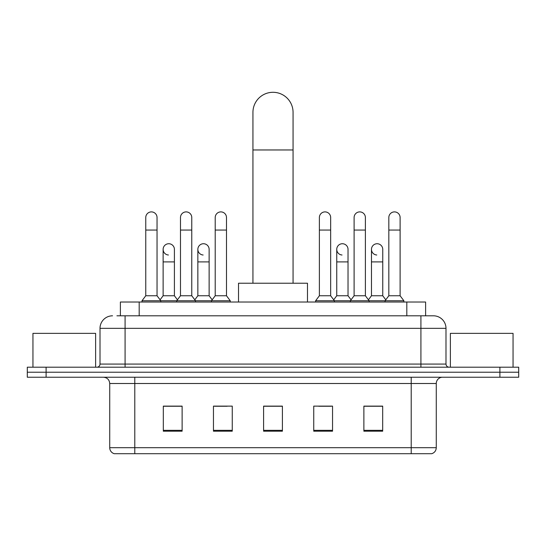 <?xml version="1.0" encoding="UTF-8"?>
<svg xmlns="http://www.w3.org/2000/svg" width="546" height="546" viewBox="0 0 546 546"><rect width="100%" height="100%" fill="white"/><g stroke="black" fill="none" stroke-linecap="round" stroke-linejoin="round"><path stroke-width="0.82" d="M120.386 315.806L120.386 302.02L425.614 302.02L425.614 315.806M117.219 315.806L429.067 315.806M116.933 315.806L125.082 315.806L125.082 328.344L100.007 328.344L100.007 364.073A3.133 3.133 0 0 1 96.874 367.205M112.544 315.806A12.538 12.538 0 0 0 100.007 328.344M433.456 315.806A12.538 12.538 0 0 1 445.993 328.344L420.918 328.344L420.918 315.806L433.265 315.806M445.993 328.344L445.993 364.073C446.178 365.977 447.222 367.021 449.126 367.205M46.103 367.205L27.3 367.205L27.3 372.222L46.103 372.222L27.3 372.222L27.3 377.231L46.103 377.231L46.103 372.222L499.897 372.222L46.103 372.222L46.103 367.205L499.897 367.205L499.897 372.222L518.7 372.222L499.897 372.222L499.897 377.231L46.103 377.231M499.897 377.231L518.7 377.231L518.7 367.205L499.897 367.205M436.274 447.686C436.104 450.689 434.602 452.695 431.763 453.706L411.206 453.706L411.206 447.686L436.274 447.686L436.274 383.504A6.265 6.265 0 0 1 442.547 377.231M411.206 453.706L114.237 453.706A6.265 6.265 0 0 1 109.726 447.686L109.726 383.504C109.35 379.695 107.262 377.607 103.453 377.231M382.685 431.197L382.685 406.128L363.882 406.128L363.882 431.197L382.685 431.197M332.541 431.197L332.541 406.128L313.738 406.128L313.738 431.197L332.541 431.197M182.118 431.197L182.118 406.128L163.315 406.128L163.315 431.197L182.118 431.197M232.262 431.197L232.262 406.128L213.459 406.128L213.459 431.197L232.262 431.197M282.405 431.197L282.405 406.128L263.595 406.128L263.595 431.197L282.405 431.197M109.726 447.686L134.794 447.686L134.794 453.706L126.317 453.706M399.931 453.706L146.069 453.706M370.843 406.258L366.018 406.258M214.585 406.258L227.122 406.258M179.859 406.258L175.034 406.258M318.755 406.258L331.292 406.258M282.405 406.258L263.595 406.258M182.118 406.258L163.315 406.258M382.685 406.258L363.882 406.258M95.618 367.205L95.618 333.36L32.944 333.36L32.944 367.205M252.941 283.217L252.941 112.353A20.059 20.059 0 0 1 273 92.294A20.059 20.059 0 0 1 293.059 112.353A20.059 20.059 0 0 0 273 92.294M293.059 283.217L293.059 112.353M307.473 302.02L307.473 283.217L238.527 283.217L238.527 302.02M145.762 230.064L157.043 230.064L157.043 295.755L145.762 295.755L145.762 217.526A5.644 5.644 0 0 1 151.761 211.903A5.644 5.644 0 0 1 157.043 217.526A5.644 5.644 0 0 0 151.761 211.903M145.762 295.755L142.001 300.764L142.001 302.02M157.043 295.755L160.804 300.764L142.001 300.764M180.487 295.755L180.487 230.064L191.769 230.064L191.769 295.755L180.487 295.755L176.727 300.764L160.804 300.764L160.804 302.02M180.487 230.064L180.487 217.526A5.644 5.644 0 0 1 186.479 211.903A5.644 5.644 0 0 1 191.769 217.526A5.644 5.644 0 0 0 186.479 211.903M191.769 295.755L195.529 300.764L176.727 300.764L176.727 302.02M215.213 295.755L215.213 230.064L226.494 230.064L226.494 295.755L215.213 295.755L211.452 300.764L195.529 300.764L195.529 302.02M215.213 230.064L215.213 217.526A5.644 5.644 0 0 1 221.205 211.903A5.644 5.644 0 0 1 226.494 217.526A5.644 5.644 0 0 0 221.205 211.903M226.494 295.755L230.255 300.764L211.452 300.764L211.452 302.02M230.255 300.764L230.255 302.02M319.383 230.064L330.664 230.064L330.664 295.755L319.383 295.755L319.383 217.526A5.644 5.644 0 0 1 325.375 211.903A5.644 5.644 0 0 1 330.664 217.526A5.644 5.644 0 0 0 325.375 211.903M319.383 295.755L315.622 300.764L315.622 302.02M330.664 295.755L334.425 300.764L315.622 300.764M354.108 295.755L354.108 230.064L365.39 230.064L365.39 295.755L354.108 295.755L350.348 300.764L334.425 300.764L334.425 302.02M354.108 230.064L354.108 217.526A5.644 5.644 0 0 1 360.101 211.903A5.644 5.644 0 0 1 365.39 217.526A5.644 5.644 0 0 0 360.101 211.903M365.39 295.755L369.151 300.764L350.348 300.764L350.348 302.02M388.827 295.755L388.827 230.064L400.109 230.064L400.109 295.755L388.827 295.755L385.067 300.764L369.151 300.764L369.151 302.02M388.827 230.064L388.827 217.526A5.644 5.644 0 0 1 394.826 211.903A5.644 5.644 0 0 1 400.109 217.526A5.644 5.644 0 0 0 394.826 211.903M400.109 295.755L403.876 300.764L385.067 300.764L385.067 302.02M403.876 300.764L403.876 302.02M168.414 255.002A5.644 5.644 0 0 1 163.124 249.372A5.644 5.644 0 0 1 169.117 243.741A5.644 5.644 0 0 1 174.406 249.372L174.406 261.903L163.124 261.903L163.124 249.372M174.406 261.903L174.406 295.755L163.124 295.755L163.124 261.903M163.124 295.755L160.087 299.809M174.406 295.755L177.443 299.809M203.132 255.002A5.644 5.644 0 0 1 197.85 249.372A5.644 5.644 0 0 1 203.842 243.741A5.644 5.644 0 0 1 209.132 249.372L209.132 261.903L197.85 261.903L197.85 249.372M209.132 261.903L209.132 295.755L197.85 295.755L197.85 261.903M197.85 295.755L194.806 299.809M209.132 295.755L212.169 299.809M342.028 255.002A5.644 5.644 0 0 1 336.745 249.372A5.644 5.644 0 0 1 342.738 243.741A5.644 5.644 0 0 1 348.027 249.372L348.027 261.903L336.745 261.903L336.745 249.372M348.027 261.903L348.027 295.755L336.745 295.755L336.745 261.903M336.745 295.755L333.702 299.809M348.027 295.755L351.064 299.809M376.754 255.002A5.644 5.644 0 0 1 371.471 249.372A5.644 5.644 0 0 1 377.463 243.741A5.644 5.644 0 0 1 382.753 249.372L382.753 261.903L371.471 261.903L371.471 249.372M382.753 261.903L382.753 295.755L371.471 295.755L371.471 261.903M371.471 295.755L368.427 299.809M382.753 295.755L385.79 299.809M513.056 367.205L513.056 333.36L450.382 333.36L450.382 367.205M139.189 315.806L139.189 302.02M406.811 315.806L406.811 302.02M125.082 367.205L125.082 364.073L445.993 364.073M100.007 364.073L125.082 364.073L125.082 328.344L420.918 328.344L420.918 367.205M411.206 377.231L411.206 383.504L109.726 383.504M436.274 383.504L411.206 383.504L411.206 447.686L134.794 447.686L134.794 377.231M282.405 430.33L263.595 430.33M232.262 430.33L213.459 430.33M182.118 430.33L163.315 430.33M332.541 430.33L313.738 430.33M382.685 430.33L363.882 430.33M252.941 149.959L293.059 149.959M157.043 230.064L157.043 217.526M191.769 230.064L191.769 217.526M226.494 230.064L226.494 217.526M330.664 230.064L330.664 217.526M365.39 230.064L365.39 217.526M400.109 230.064L400.109 217.526"/></g></svg>
